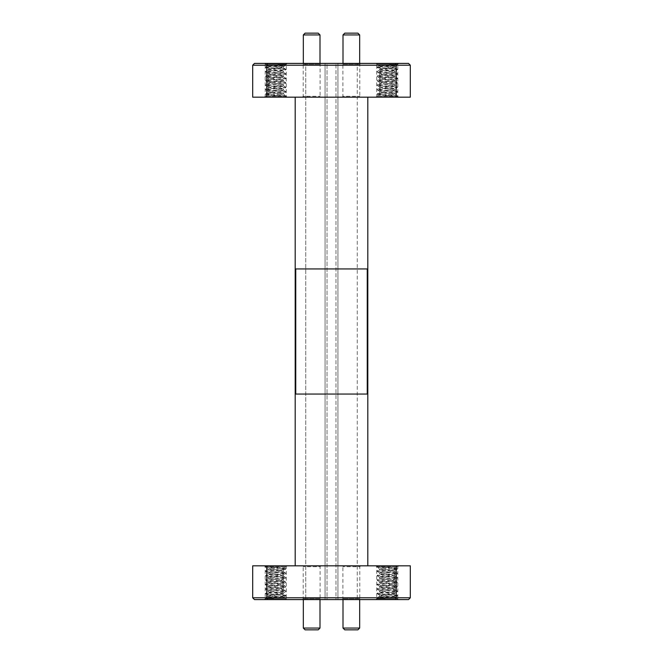 <?xml version="1.0" encoding="UTF-8"?>
<svg xmlns="http://www.w3.org/2000/svg" width="663" height="663" viewBox="0 0 663 663"><rect width="100%" height="100%" fill="white"/><g stroke="black" fill="none" stroke-linecap="round" stroke-linejoin="round"><path stroke-width="0.5" stroke-dasharray="3.31 2.49" d="M302.32 599.592L303.215 598.697L303.215 566.708L302.32 565.821L320.991 565.821L320.105 566.708L303.215 566.708L320.105 566.708L320.105 598.697L303.215 598.697L320.105 598.697L320.991 599.592L302.32 599.592L320.991 599.592M375.813 565.821L398.712 565.821L375.813 565.821L376.708 566.708L397.817 566.708L376.708 566.708L376.708 598.697L397.817 598.697L398.712 599.592L375.813 599.592L398.712 599.592M398.712 565.821L397.817 566.708L397.817 598.697L376.708 598.697L375.813 599.592M342.009 599.592L342.895 598.697L342.895 566.708L342.009 565.821L360.68 565.821L359.785 566.708L342.895 566.708L359.785 566.708L359.785 598.697L342.895 598.697L359.785 598.697L360.68 599.592L342.009 599.592L360.68 599.592M264.288 565.821L287.187 565.821L264.288 565.821L265.183 566.708L286.292 566.708L265.183 566.708L265.183 598.697L286.292 598.697L287.187 599.592L264.288 599.592L287.187 599.592M287.187 565.821L286.292 566.708L286.292 598.697L265.183 598.697L264.288 599.592M359.678 599.592L343.003 599.592L359.678 599.592M319.997 599.592L303.322 599.592L319.997 599.592M287.187 97.179L264.288 97.179L287.187 97.179L286.292 96.292L265.183 96.292L286.292 96.292L286.292 64.303L265.183 64.303L264.288 63.408L287.187 63.408L264.288 63.408M264.288 97.179L265.183 96.292L265.183 64.303L286.292 64.303L287.187 63.408M360.68 63.408L359.785 64.303L359.785 96.292L360.68 97.179L342.009 97.179L342.895 96.292L359.785 96.292L342.895 96.292L342.895 64.303L359.785 64.303L342.895 64.303L342.009 63.408L360.68 63.408L342.009 63.408M398.712 97.179L375.813 97.179L398.712 97.179L397.817 96.292L376.708 96.292L397.817 96.292L397.817 64.303L376.708 64.303L375.813 63.408L398.712 63.408L375.813 63.408M375.813 97.179L376.708 96.292L376.708 64.303L397.817 64.303L398.712 63.408M320.991 63.408L320.105 64.303L320.105 96.292L320.991 97.179L302.32 97.179L303.215 96.292L320.105 96.292L303.215 96.292L303.215 64.303L320.105 64.303L303.215 64.303L302.32 63.408L320.991 63.408L302.32 63.408M343.003 63.408L359.678 63.408L343.003 63.408M303.322 63.408L319.997 63.408L303.322 63.408M275.957 66.731L267.438 66.01C266.012 65.538 285.131 65.073 285.455 64.593L277.225 64.303C281.916 65.007 283.963 65.803 283.366 66.681L275.957 66.731L283.308 67.825L268.159 70.063L283.308 72.3L268.159 74.529L283.308 76.767L268.25 78.897L283.308 81.234L268.159 83.463L283.308 85.701L268.159 87.939L283.308 90.168L268.159 92.406L283.308 93.856L266.957 95.058L264.835 97.179L286.64 97.179L264.835 97.179M283.366 66.681L268.25 69.051L265.73 67.543L267.454 65.952L265.73 64.303L277.225 64.303L285.745 65.305C286.358 66.051 265.117 66.797 265.73 67.543C265.117 68.281 286.358 69.035 285.745 69.772C286.358 70.518 265.117 71.264 265.73 72.01C265.117 72.756 286.358 73.502 285.745 74.239C286.358 74.985 265.117 75.731 265.73 76.477C265.117 77.223 286.358 77.969 285.745 78.715C286.358 79.452 265.117 80.206 265.73 80.944C265.117 81.69 286.358 82.436 285.745 83.182C286.358 83.928 265.117 84.673 265.73 85.411C265.117 86.157 286.358 86.903 285.745 87.649C286.358 88.394 265.117 89.14 265.73 89.886C265.117 90.624 286.358 91.37 285.745 92.116C286.358 92.861 265.117 93.607 265.73 94.353L265.73 93.806C265.117 94.552 286.358 95.298 285.745 96.044L265.73 96.292L284.875 96.292C280.507 95.87 265.772 95.472 266.957 95.058L265.73 94.353C265.134 95 281.129 95.629 284.875 96.292L286.64 97.179M285.123 96.292L284.875 95.497L285.745 96.044L285.123 96.292M268.25 69.051L283.308 71.181L268.159 73.411L283.308 75.648L268.159 77.886L283.308 80.115L268.159 82.353L283.308 84.582L268.159 86.82L283.308 89.049L268.159 91.287L283.308 93.524L285.156 95.704L279.148 93.856M264.835 63.408L265.73 64.303L285.745 64.303L283.723 64.303L285.745 64.767L286.64 63.408L264.835 63.408L286.64 63.408M387.49 66.731L378.963 66.01C377.545 65.538 396.656 65.073 396.98 64.593L388.75 64.303C393.449 65.007 395.488 65.803 394.891 66.681L387.49 66.731L394.841 67.825L379.692 70.063L394.841 72.3L379.692 74.529L394.841 76.767L379.783 78.897L394.841 81.234L379.692 83.463L394.841 85.701L379.692 87.939L394.841 90.168L379.692 92.406L394.841 93.856L378.482 95.058L376.36 97.179L398.165 97.179L376.36 97.179M394.833 66.731L379.783 69.051L377.255 67.543L378.987 65.952L377.255 64.303L388.75 64.303L397.27 65.305C397.883 66.051 376.642 66.797 377.255 67.543C376.634 68.289 397.891 69.027 397.27 69.772C397.891 70.518 376.634 71.264 377.255 72.01C376.634 72.756 397.891 73.502 397.27 74.239C397.891 74.985 376.634 75.731 377.255 76.477C376.634 77.223 397.891 77.969 397.27 78.715C397.891 79.461 376.634 80.198 377.255 80.944C376.634 81.69 397.891 82.436 397.27 83.182C397.891 83.928 376.634 84.673 377.255 85.411C376.634 86.157 397.891 86.903 397.27 87.649C397.891 88.394 376.634 89.14 377.255 89.886C376.634 90.624 397.891 91.37 397.27 92.116C397.891 92.861 376.634 93.607 377.255 94.353L377.255 93.806C376.642 94.552 397.883 95.298 397.27 96.044L377.255 96.292L396.399 96.292C392.04 95.87 377.305 95.472 378.482 95.058L377.255 94.353L397.27 96.292L398.165 97.179M396.648 96.292L396.408 95.497L397.27 96.044L396.648 96.292M379.783 69.051L394.841 71.181L379.692 73.411L394.841 75.648L379.692 77.886L394.841 80.115L379.692 82.353L394.841 84.582L379.692 86.82L394.841 89.049L379.692 91.287L394.841 93.524L396.689 95.704L390.681 93.856M394.841 67.825L394.891 66.681M376.36 63.408L377.255 64.303L397.27 64.303L395.256 64.303L397.27 64.767L398.165 63.408L376.36 63.408L398.165 63.408M379.783 91.395L377.33 89.961L377.255 89.339C376.642 90.085 397.883 90.831 397.27 91.577C397.883 92.314 376.642 93.069 377.255 93.806L379.783 92.298M394.75 90.06L397.203 91.494L397.27 92.116L394.004 93.856M379.783 86.928L377.33 85.494L377.255 84.872C376.642 85.618 397.883 86.364 397.27 87.11C397.883 87.847 376.642 88.593 377.255 89.339L379.783 87.831M394.75 85.593L397.27 87.11L397.203 87.731L394.75 89.157M379.783 82.452L377.33 81.027L377.255 80.405C376.642 81.143 397.883 81.897 397.27 82.635C397.883 83.381 376.642 84.126 377.255 84.872L379.783 83.364M394.75 81.126L397.27 82.635L397.203 83.265L394.75 84.69M379.783 77.985L377.33 76.56L377.255 75.938C376.642 76.676 397.883 77.422 397.27 78.168C397.883 78.914 376.642 79.659 377.255 80.405L379.783 78.897M394.75 76.659L397.203 78.093L397.203 78.798M379.783 73.518L377.33 72.093L377.255 71.463C376.642 72.209 397.883 72.955 397.27 73.701C397.883 74.447 376.642 75.192 377.255 75.938L379.783 74.422M394.75 72.192L397.27 73.701L397.203 74.331L394.75 75.756M394.75 66.814L397.203 65.388L397.27 64.767C397.883 65.504 376.642 66.259 377.255 66.996C376.642 67.742 397.883 68.488 397.27 69.234C397.883 69.98 376.642 70.726 377.255 71.463L379.783 69.955M394.75 67.725L397.27 69.234L397.203 69.855L394.75 71.289M268.25 91.395L265.797 89.961L265.73 89.339C265.117 90.085 286.358 90.831 285.745 91.577C286.358 92.314 265.117 93.069 265.73 93.806L268.25 92.298M283.217 90.06L285.678 91.494L285.745 92.116L282.471 93.856M268.25 86.928L265.797 85.494L265.73 84.872C265.117 85.618 286.358 86.364 285.745 87.11C286.358 87.847 265.117 88.593 265.73 89.339L268.25 87.831M283.217 85.593L285.745 87.11L285.678 87.723L283.217 89.157M268.25 82.452L265.797 81.027L265.73 80.405C265.117 81.143 286.358 81.897 285.745 82.635C286.358 83.381 265.117 84.126 265.73 84.872L268.25 83.364M283.217 81.126L285.745 82.635L285.678 83.256L283.217 84.69M268.25 77.985L265.797 76.56L265.73 75.938C265.117 76.676 286.358 77.422 285.745 78.168C286.358 78.914 265.117 79.659 265.73 80.405L268.25 78.897M283.217 76.659L285.745 78.168L285.678 78.789L283.217 80.223M268.25 73.518L265.797 72.085L265.73 71.463C265.117 72.209 286.358 72.955 285.745 73.701C286.358 74.447 265.117 75.192 265.73 75.938L268.25 74.422M283.217 72.192L285.745 73.701L285.678 74.322L283.217 75.756M283.217 66.814L285.678 65.388L285.745 64.767C286.358 65.504 265.117 66.259 265.73 66.996C265.117 67.742 286.358 68.488 285.745 69.234C286.358 69.98 265.117 70.726 265.73 71.463L268.25 69.955M283.217 67.725L285.745 69.234L285.678 69.855L283.217 71.289M387.043 596.269L395.562 596.99C396.988 597.462 377.869 597.927 377.545 598.407L385.775 598.697C381.084 597.993 379.037 597.197 379.634 596.319L387.043 596.269L379.692 595.175L394.841 592.937L379.692 590.7L394.841 588.471L379.692 586.233L394.75 584.103L379.692 581.766L394.841 579.537L379.692 577.299L394.841 575.061L379.692 572.832L394.841 570.594L379.692 569.144L396.043 567.942L398.165 565.821L376.36 565.821L398.165 565.821M379.634 596.319L394.75 593.949L397.27 595.457L395.546 597.048L397.27 598.697L385.775 598.697L377.255 597.695C376.642 596.949 397.883 596.203 397.27 595.457C397.883 594.719 376.642 593.965 377.255 593.228C376.642 592.482 397.883 591.736 397.27 590.99C397.883 590.244 376.642 589.498 377.255 588.761C376.642 588.015 397.883 587.269 397.27 586.523C397.883 585.777 376.642 585.031 377.255 584.285C376.642 583.548 397.883 582.794 397.27 582.056C397.883 581.31 376.642 580.564 377.255 579.818C376.642 579.072 397.883 578.327 397.27 577.589C397.883 576.843 376.642 576.097 377.255 575.351C376.642 574.606 397.883 573.86 397.27 573.114C397.883 572.376 376.642 571.63 377.255 570.884C376.642 570.139 397.883 569.393 397.27 568.647L397.27 569.194C397.883 568.448 376.642 567.702 377.255 566.956L397.27 566.708L378.125 566.708C382.493 567.13 397.228 567.528 396.043 567.942L397.27 568.647C397.866 568 381.871 567.371 378.125 566.708L376.36 565.821M377.877 566.708L378.125 567.503L377.255 566.956L377.877 566.708M394.75 593.949L379.692 591.819L394.841 589.589L379.692 587.352L394.841 585.114L379.692 582.885L394.841 580.647L379.692 578.418L394.841 576.18L379.692 573.951L394.841 571.713L379.692 569.476L377.844 567.296L383.852 569.144M398.165 599.592L397.27 598.697L377.255 598.697L379.277 598.697L377.255 598.233L376.36 599.592L398.165 599.592L376.36 599.592M275.51 596.269L284.037 596.99C285.455 597.462 266.344 597.927 266.02 598.407L274.25 598.697C269.551 597.993 267.512 597.197 268.109 596.319L275.51 596.269L268.159 595.175L283.308 592.937L268.159 590.7L283.308 588.471L268.159 586.233L283.217 584.103L268.159 581.766L283.308 579.537L268.159 577.299L283.308 575.061L268.159 572.832L283.308 570.594L268.159 569.144L284.518 567.942L286.64 565.821L264.835 565.821L286.64 565.821M268.167 596.269L283.217 593.949L285.745 595.457L284.013 597.048L285.745 598.697L274.25 598.697L265.73 597.695C265.117 596.949 286.358 596.203 285.745 595.457C286.366 594.711 265.109 593.973 265.73 593.228C265.109 592.482 286.366 591.736 285.745 590.99C286.366 590.244 265.109 589.498 265.73 588.761C265.109 588.015 286.366 587.269 285.745 586.523C286.366 585.777 265.109 585.031 265.73 584.285C265.109 583.548 286.366 582.802 285.745 582.056C286.366 581.31 265.109 580.564 265.73 579.818C265.109 579.072 286.366 578.327 285.745 577.589C286.366 576.843 265.109 576.097 265.73 575.351C265.109 574.606 286.366 573.86 285.745 573.114C286.366 572.376 265.109 571.63 265.73 570.884C265.109 570.139 286.366 569.393 285.745 568.647L285.745 569.194C286.358 568.448 265.117 567.702 265.73 566.956L285.745 566.708L266.601 566.708C270.96 567.13 285.695 567.528 284.518 567.942L285.745 568.647L265.73 566.708L264.835 565.821M266.352 566.708L266.592 567.503L265.73 566.956L266.352 566.708M283.217 593.949L268.159 591.819L283.308 589.589L268.159 587.352L283.308 585.114L268.159 582.885L283.308 580.647L268.159 578.418L283.308 576.18L268.159 573.951L283.308 571.713L268.159 569.476L266.311 567.296L272.319 569.144M268.159 595.175L268.109 596.319M286.64 599.592L285.745 598.697L265.73 598.697L267.744 598.697L265.73 598.233L264.835 599.592L286.64 599.592L264.835 599.592M283.217 571.605L285.67 573.039L285.745 573.661C286.358 572.915 265.117 572.169 265.73 571.423C265.117 570.686 286.358 569.931 285.745 569.194L283.217 570.702M268.25 572.94L265.797 571.506L265.73 570.884L268.996 569.144M283.217 576.072L285.67 577.506L285.745 578.128C286.358 577.382 265.117 576.636 265.73 575.89C265.117 575.153 286.358 574.407 285.745 573.661L283.217 575.169M268.25 577.407L265.73 575.89L265.797 575.269L268.25 573.843M283.217 580.548L285.67 581.973L285.745 582.595C286.358 581.857 265.117 581.103 265.73 580.365C265.117 579.619 286.358 578.874 285.745 578.128L283.217 579.636M268.25 581.874L265.73 580.365L265.797 579.735L268.25 578.31M283.217 585.015L285.67 586.44L285.745 587.062C286.358 586.324 265.117 585.578 265.73 584.832C265.117 584.086 286.358 583.341 285.745 582.595L283.217 584.103M268.25 586.341L265.797 584.907L265.797 584.202M283.217 589.482L285.67 590.907L285.745 591.537C286.358 590.791 265.117 590.045 265.73 589.299C265.117 588.553 286.358 587.808 285.745 587.062L283.217 588.578M268.25 590.808L265.73 589.299L265.797 588.669L268.25 587.244M268.25 596.186L265.797 597.612L265.73 598.233C265.117 597.496 286.358 596.741 285.745 596.004C286.358 595.258 265.117 594.512 265.73 593.766C265.117 593.02 286.358 592.274 285.745 591.537L283.217 593.045M268.25 595.275L265.73 593.766L265.797 593.145L268.25 591.711M394.75 571.605L397.203 573.039L397.27 573.661C397.883 572.915 376.642 572.169 377.255 571.423C376.642 570.686 397.883 569.931 397.27 569.194L394.75 570.702M379.783 572.94L377.322 571.506L377.255 570.884L380.529 569.144M394.75 576.072L397.203 577.506L397.27 578.128C397.883 577.382 376.642 576.636 377.255 575.89C376.642 575.153 397.883 574.407 397.27 573.661L394.75 575.169M379.783 577.407L377.255 575.89L377.322 575.277L379.783 573.843M394.75 580.548L397.203 581.973L397.27 582.595C397.883 581.857 376.642 581.103 377.255 580.365C376.642 579.619 397.883 578.874 397.27 578.128L394.75 579.636M379.783 581.874L377.255 580.365L377.322 579.744L379.783 578.31M394.75 585.015L397.203 586.44L397.27 587.062C397.883 586.324 376.642 585.578 377.255 584.832C376.642 584.086 397.883 583.341 397.27 582.595L394.75 584.103M379.783 586.341L377.255 584.832L377.322 584.211L379.783 582.777M394.75 589.482L397.203 590.915L397.27 591.537C397.883 590.791 376.642 590.045 377.255 589.299C376.642 588.553 397.883 587.808 397.27 587.062L394.75 588.578M379.783 590.808L377.255 589.299L377.322 588.678L379.783 587.244M379.783 596.186L377.322 597.612L377.255 598.233C376.642 597.496 397.883 596.741 397.27 596.004C397.883 595.258 376.642 594.512 377.255 593.766C376.642 593.02 397.883 592.274 397.27 591.537L394.75 593.045M379.783 595.275L377.255 593.766L377.322 593.145L379.783 591.711M303.322 97.179L319.997 97.179L303.322 96.831M343.003 97.179L359.678 97.179L343.003 96.831M319.997 565.821L303.322 565.821L319.997 566.169M359.678 565.821L343.003 565.821L359.678 566.169M295.192 97.179L367.808 97.179L295.192 97.179L295.192 565.821L367.808 565.821L295.192 565.821M367.244 394.054L367.244 268.946L295.756 268.946L295.756 394.054L367.244 394.054M320.991 565.821L302.32 565.821M360.68 565.821L342.009 565.821M266.766 565.821L396.234 565.821L396.234 597.802L266.766 597.802L266.766 565.821L252.694 565.821L252.694 597.802L254.476 599.592L408.524 599.592L410.306 597.802L410.306 565.821L396.234 565.821M335.967 599.592L357.258 599.592L335.967 599.592L335.967 63.408L327.033 63.408L337.939 63.408L337.939 599.592L337.939 63.408L357.258 63.408L357.258 599.592L357.258 63.408L337.939 63.408L337.939 599.592L337.939 63.408L335.967 63.408L335.967 599.592M327.033 599.592L305.742 599.592L327.033 599.592L327.033 63.408L325.061 63.408L325.061 599.592L325.061 63.408L305.742 63.408L305.742 599.592L305.742 63.408L325.061 63.408L325.061 599.592L325.061 63.408L327.033 63.408L327.033 599.592M267.504 599.592L266.766 597.802L252.694 597.802M410.306 597.802L396.234 597.802L395.496 599.592M367.808 97.179L367.808 565.821M302.32 97.179L320.991 97.179M342.009 97.179L360.68 97.179M396.234 97.179L266.766 97.179L266.766 65.198L396.234 65.198L396.234 97.179L410.306 97.179L410.306 65.198L408.524 63.408L254.476 63.408L252.694 65.198L252.694 97.179L266.766 97.179M395.496 63.408L396.234 65.198L410.306 65.198M252.694 65.198L266.766 65.198L267.504 63.408M303.322 34.94L319.997 34.94M318.207 33.15L305.104 33.15M343.003 34.94L359.678 34.94M357.896 33.15L344.793 33.15M319.997 628.06L303.322 628.06M305.104 629.85L318.207 629.85M359.678 628.06L343.003 628.06M344.793 629.85L357.896 629.85M265.797 584.211L268.25 582.777M283.308 594.056L283.308 592.937M268.159 591.819L268.159 590.7M283.308 589.589L283.308 588.471M268.159 587.352L268.159 586.233M283.308 585.114L283.308 584.004M268.159 582.885L268.159 581.766M283.308 580.647L283.308 579.537M268.159 578.418L268.159 577.299M283.308 576.18L283.308 575.061M268.159 573.951L268.159 572.832M283.308 571.713L283.308 570.594M379.692 596.269L379.692 595.175M394.841 594.056L394.841 592.937M379.692 591.819L379.692 590.7M394.841 589.589L394.841 588.471M379.692 587.352L379.692 586.233M394.841 585.114L394.841 584.004M379.692 582.885L379.692 581.766M394.841 580.647L394.841 579.537M379.692 578.418L379.692 577.299M394.841 576.18L394.841 575.061M379.692 573.951L379.692 572.832M394.841 571.713L394.841 570.594M397.203 78.789L394.75 80.223M379.692 68.944L379.692 70.063M394.841 71.181L394.841 72.3M379.692 73.411L379.692 74.529M394.841 75.648L394.841 76.767M379.692 77.886L379.692 78.996M394.841 80.115L394.841 81.234M379.692 82.353L379.692 83.463M394.841 84.582L394.841 85.701M379.692 86.82L379.692 87.939M394.841 89.049L394.841 90.168M379.692 91.287L379.692 92.406M283.308 66.731L283.308 67.825M268.159 68.944L268.159 70.063M283.308 71.181L283.308 72.3M268.159 73.411L268.159 74.529M283.308 75.648L283.308 76.767M268.159 77.886L268.159 78.996M283.308 80.115L283.308 81.234M268.159 82.353L268.159 83.463M283.308 84.582L283.308 85.701M268.159 86.82L268.159 87.939M283.308 89.049L283.308 90.168M268.159 91.287L268.159 92.406"/><path stroke-width="0.99" d="M357.896 629.85L344.793 629.85L343.003 628.06L359.678 628.06L357.896 629.85M318.207 629.85L305.104 629.85L303.322 628.06L319.997 628.06L318.207 629.85M305.104 33.15L318.207 33.15L319.997 34.94L303.322 34.94L305.104 33.15M344.793 33.15L357.896 33.15L359.678 34.94L343.003 34.94L344.793 33.15M343.003 599.592L343.003 628.06M359.678 599.592L359.678 628.06M303.322 599.592L303.322 628.06M319.997 599.592L319.997 628.06M359.678 63.408L359.678 34.94M343.003 63.408L343.003 34.94M319.997 63.408L319.997 34.94M303.322 63.408L303.322 34.94M367.808 97.179L367.808 565.821M295.192 97.179L295.192 565.821M396.234 565.821L410.306 565.821L410.306 597.802L408.524 599.592L267.504 599.592L266.766 597.802L252.694 597.802L252.694 565.821L266.766 565.821L266.766 597.802L396.234 597.802L396.234 565.821L266.766 565.821M267.504 599.592L254.476 599.592L252.694 597.802M395.496 599.592L396.234 597.802L410.306 597.802M266.766 97.179L252.694 97.179L252.694 65.198L254.476 63.408L395.496 63.408L396.234 65.198L410.306 65.198L410.306 97.179L396.234 97.179L396.234 65.198L266.766 65.198L266.766 97.179L396.234 97.179M395.496 63.408L408.524 63.408L410.306 65.198M267.504 63.408L266.766 65.198L252.694 65.198M367.244 394.054L367.244 268.946L295.756 268.946L295.756 394.054L367.244 394.054"/></g></svg>
